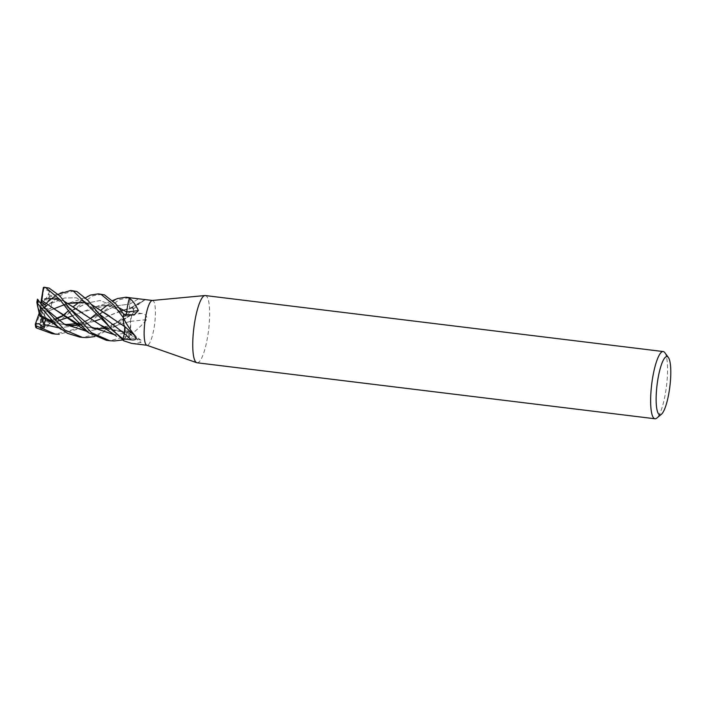 <?xml version="1.0" encoding="UTF-8"?>
<svg xmlns="http://www.w3.org/2000/svg" width="706" height="706" viewBox="0 0 706 706"><rect width="100%" height="100%" fill="white"/><g stroke="black" fill="none" stroke-linecap="round" stroke-linejoin="round"><path stroke-width="0.53" stroke-dasharray="3.53 2.65" d="M152.275 300.474A22.574 4.96 -83 0 1 152.522 300.474A22.574 4.96 -83 0 1 154.905 321.742A22.574 4.96 -83 0 1 147.836 345.11A22.574 4.96 -83 0 1 147.042 345.287A22.574 4.96 -83 0 1 146.804 345.234M131.66 343.407L134.793 343.513L141.015 342.375L141.059 340.239L137.193 338.862L128.995 337.742L128.686 332.764A4.88 1.068 97 0 0 128.201 330.982A4.88 1.068 97 0 0 127.115 332.385A17.253 3.795 -83 0 1 123.541 340.663A3.053 0.671 97 0 0 123.515 340.645A3.053 0.671 97 0 0 123.479 340.619M205.314 295.558A33.862 7.448 -83 0 1 208.888 327.46A33.862 7.448 -83 0 1 198.28 362.513A33.862 7.448 -83 0 1 197.089 362.778M123.612 313.932L124.971 315.926A4.88 1.068 97 0 0 125.262 316.103A4.88 1.068 97 0 0 126.233 314.479M127.292 307.754L129.516 298.214A22.574 4.96 -83 0 1 129.86 297.976A22.574 4.96 -83 0 1 130.301 297.817L129.622 304.171A4.88 1.068 97 0 0 130.319 308.76A4.88 1.068 97 0 0 130.354 308.734A17.253 3.795 -83 0 1 131.537 307.419A17.253 3.795 -83 0 1 133.531 308.928A3.053 0.671 97 0 0 133.549 309.131A22.574 4.96 -83 0 1 133.513 312.343L131.925 314.576A4.88 1.068 97 0 0 130.557 321.354A17.253 3.795 -83 0 1 129.913 335.05A3.053 0.671 97 0 0 129.851 335.315A22.574 4.96 -83 0 1 128.995 337.742L122.438 340.001M123.674 310.084L130.336 308.725A382.025 320.656 -49.3 0 0 145.004 299.953L143.08 299.318M133.531 308.928A376.183 315.75 -49.3 0 0 133.778 308.787L142.285 301.03L145.004 299.953M130.116 315.344L126.939 317.603L106.685 327.663L131.925 314.62L130.566 321.371A382.025 22.786 -7.5 0 1 146.619 319.633C147.369 316.164 145.745 314.135 141.756 313.526L133.513 312.343L116.181 325.907L94.922 336.568M129.913 335.05A376.183 22.442 -7.5 0 1 130.186 335.023C136.382 330.487 141.862 325.36 146.619 319.633M123.453 340.539L126.153 335.756L127.133 332.394A382.025 364.508 -2.2 0 1 141.015 342.375M664.77 352.621A33.862 7.448 -83 0 1 666.49 386.067A33.862 7.448 -83 0 1 656.756 418.111M52.165 333.682L56.118 333.894L72.842 329.667L90.218 318.662M46.525 287.51L44.822 287.43L43.834 288.445L49.649 291.596L48.829 294.464L50.082 298.576L45.113 298.717L48.723 298.532M106.447 340.327L110.63 340.566L129.807 335.474A22.574 4.96 -83 0 1 128.986 337.75M79.637 337.044L83.264 337.212L98.937 333.779L113.172 325.298L133.558 309.307A22.574 4.96 -83 0 1 133.513 312.361M123.268 317.506L124.053 325.21M107.656 328.661L127.151 332.199M127.106 332.438C127.901 330.417 128.43 330.532 128.677 332.8L129.03 338.456M129.807 335.474L130.539 321.248M105.759 326.675L113.534 323.966L126.939 317.603L131.925 314.62L133.734 312.043M133.558 309.307L131.395 307.507L130.31 308.84M130.363 308.707C129.63 308.857 129.383 307.348 129.639 304.171L130.372 297.173M126.215 314.479L124.98 315.882L123.638 313.976M45.016 312.352L41.636 327.425L42.501 327.558L61.095 316.862M45.113 312.361L68.447 303.253L80.316 301.815L91.471 304.454M68.376 310.861L73.618 306.413M79.266 302.106L85.647 297.782M43.834 288.445L40.48 309.519L41.275 306.201L45.722 303.792A21.445 4.713 -83 0 1 45.502 306.828L52.994 301.515L51.512 303.333L51.344 307.922L45.378 310.658L45.069 312.352L54.071 308.707M74.104 290.881L62.878 293.978L46.428 306.025M63.778 304.93L68.42 303.315M85.867 302.618L91.551 304.551M109.933 316.385L124.794 326.649M51.512 303.333L64.537 297.994L76.283 297.782L87.438 303.801L99.122 313.861L87.438 303.801L76.283 297.782L64.537 297.994L51.512 303.333M41.477 322.051L35.838 327.443M41.522 322.236L52.571 321.707M52.818 321.671L59.048 320.436L52.782 321.645M119.243 307.895L107.338 305.186L79.822 312.89L72.347 315.803L95.831 306.678L107.824 305.142L119.199 307.851M95.928 314.038L101.276 309.855M107.356 305.186L117.575 298.523M101.849 294.278L92.865 295.779L74.518 308.813L59.578 320.665L41.654 329.367L40.277 328.908L49.694 323.789L48.582 320.806L42.104 321.415L41.504 322.165L52.5 321.68M48.617 321.927L51.097 321.098L48.617 321.927M51.979 320.789L57.045 318.777L51.979 320.789M62.984 315.564L86.644 303.183L100.014 300.527L112.325 305.283L124.98 315.882L112.325 305.283L100.014 300.527L86.644 303.183L71.562 310.816L74.509 308.804M53.056 321.927L66.558 325.413M79.999 325.104L94.26 321.301M99.846 319.315L123.585 310.093L130.345 308.672M129.021 297.597L119.173 299.741L89.83 321.795L79.248 328.705L59.269 334.282M53.021 321.892L66.382 325.316M78.551 325.272L94.225 321.274M99.846 319.306L121.388 310.719M59.251 327.963L75.701 325.528L59.251 327.963M102.105 312.326L79.346 324.319L115.325 305.883L129.639 304.171A380.984 319.783 -49.3 0 0 138.588 298.815M80.069 325.139L94.304 328.793M107.4 328.396L130.575 321.265L107.347 328.352M37.497 299.212L42.872 306.192M104.232 327.055L96.616 328.008L88.179 327.443L80.007 325.06L94.198 328.731M86.688 331.29L106.068 327.919L86.688 331.29M48.829 294.464L60.107 300.332L71.747 310.711L61.457 302.371C55.483 298.938 50.258 297.782 45.784 298.903M114.346 334.679L128.677 332.8M127.142 332.341L112.925 330.382L101.126 325.395L82.328 312.837M63.822 301.065L58.766 299.291M45.237 299.106L47.911 298.532M58.713 299.247L63.752 300.977M45.334 298.92C47.161 297.35 47.408 298.876 46.066 303.509M51.547 298.726L52.006 298.382M54.459 296.635L58.324 294.225M45.722 303.792L47.152 302.353A22.574 4.96 -83 0 1 46.958 305.61M40.277 328.908L40.48 309.519L50.082 298.576M45.378 310.658L41.23 310.216L41.045 327.249L41.636 327.425M41.275 306.201L45.113 298.717M41.089 303.977L40.224 306.766L40.736 303.509M49.649 291.596L40.48 309.519L40.224 306.766M45.502 306.828L40.48 309.519L39.536 311.125L36.897 302.089M39.818 316.12L39.536 311.125M41.672 308.76L43.922 307.348M37.515 299.273L40.48 309.519L45.625 319.439M44.275 307.737L41.786 308.901M42.104 321.415L40.154 313.261L35.591 326.207A21.445 4.713 -83 0 1 35.326 324.107M39.086 313.482L40.48 309.519L40.154 313.261M42.175 317.532L40.48 309.519L48.582 320.806M49.694 323.789L41.23 310.216M52.994 301.515L40.48 309.519L51.344 307.922M124.971 315.926A380.984 190.664 -147.3 0 0 132.075 315.061M131.925 314.576A380.984 22.724 -7.5 0 1 141.756 313.526M128.686 332.764A380.984 363.519 -2.2 0 1 137.193 338.862M44.319 287.245A22.574 4.96 -83 0 1 44.822 287.43M99.061 314.32L115.325 305.883L129.639 304.171M42.501 327.558A22.574 4.96 -83 0 1 41.654 329.367M41.045 327.249A21.445 4.713 -83 0 1 40.268 328.775M43.154 288.242A21.445 4.713 -83 0 1 43.798 288.595M125.262 316.103L134.061 315.026M130.319 308.76L145.03 299.935M131.537 307.419L142.285 301.03M128.201 330.982L141.059 340.239M90.386 295.09L81.111 299.07L68.447 303.253M45.555 306.669L47.593 305.045M73.186 302.274L83.979 303.245L85.991 304.171C91.109 307.004 95.486 310.234 99.122 313.861M95.831 306.678L104.25 304.118L112.616 300.597M56.454 318.274L51.088 319.818M49.173 320.242L42.245 321.204M100.932 305.663L107.55 305.592L116.322 309.034C118.308 309.969 121.211 312.281 125.033 315.944M123.585 310.093L131.616 307.392M99.061 314.329L86.282 320.648L78.481 323.304M65.058 324.566L60.354 324.01L53.012 321.883M52.032 321.495L51.573 321.301M128.51 309.016L130.213 308.769M41.751 304.868L41.416 304.427M128.007 330.99L115.272 330.735L107.524 328.528M63.152 291.816L44.028 299.079"/><path stroke-width="1.06" d="M661.443 414.254L656.756 418.111A33.862 7.448 -83 0 1 656.183 418.508A33.862 7.448 -83 0 1 654.991 418.773L197.089 362.778A33.862 7.448 -83 0 1 196.745 362.699L146.804 345.234A22.574 4.96 -83 0 1 144.712 323.48A22.574 4.96 -83 0 1 151.719 300.65A22.574 4.96 -83 0 1 152.275 300.474L204.952 295.549A33.862 7.448 -83 0 1 205.314 295.558L663.208 351.553A33.862 7.448 -83 0 1 664.77 352.621L668.388 357.492A29.343 6.451 -83 0 1 669.87 386.482A29.343 6.451 -83 0 1 661.443 414.254A29.343 6.451 -83 0 1 660.94 414.599A29.343 6.451 -83 0 1 656.589 389.43A29.343 6.451 -83 0 1 665.996 356.795A29.343 6.451 -83 0 1 668.388 357.492M126.233 314.479A4.88 1.068 97 0 0 126.78 311.973A17.253 3.795 -83 0 1 129.392 298.391A3.053 0.671 97 0 0 129.463 298.25A22.574 4.96 -83 0 1 129.86 297.976A22.574 4.96 -83 0 1 130.301 297.817A22.574 4.96 -83 0 1 130.31 297.817L129.021 297.597M129.463 298.25L129.595 298.373C132.64 300.597 135.57 304.657 138.385 310.543L134.061 315.026L123.797 314.232L115.952 304.03L104.479 294.87L98.399 293.855L101.17 294.464L113.207 304.41L123.268 317.506A22.574 4.96 -83 0 1 123.797 314.214L123.797 314.214A22.574 4.96 -83 0 0 123.241 317.718L123.409 318.168C127.221 325.351 131.387 331.546 135.923 336.762C136.682 339.312 135.111 340.327 131.21 339.815L122.985 338.906L124.388 333.594A4.88 1.068 97 0 0 124.785 326.596A382.025 232.265 -163.9 0 1 135.923 336.762M123.479 340.619L123.479 340.619A22.574 4.96 -83 0 1 122.985 338.906M123.541 340.663L123.541 340.663A376.183 358.93 -2.2 0 1 123.779 340.821L131.66 343.407L146.919 345.269M196.745 362.699A33.862 7.448 -83 0 1 193.603 330.073A33.862 7.448 -83 0 1 204.122 295.823A33.862 7.448 -83 0 1 204.952 295.549M654.991 418.773A33.862 7.448 -83 0 1 651.409 386.87A33.862 7.448 -83 0 1 662.016 351.817A33.862 7.448 -83 0 1 663.208 351.553M58.324 294.225L70.688 290.466L73.406 291.075L123.453 340.539A22.574 4.96 -83 0 1 122.985 338.898L112.095 330.046L96.775 311.161L99.122 313.861L124.38 333.567L124.777 326.596A17.253 3.795 -83 0 1 123.223 318A376.183 228.709 -163.9 0 1 123.409 318.168M126.78 311.973A382.025 191.185 -147.3 0 0 138.385 310.543M152.399 300.456L130.301 297.817M96.775 311.161L88.038 300.438L76.883 291.499L70.688 290.466M112.616 300.597L117.575 298.523L126.074 297.244L129.516 298.214M59.269 334.282L55.209 334.062L36.244 325.881L35.3 324.213L38.759 323.604L44.301 327.637L44.143 324.548L45.625 319.439L39.818 316.12L36.915 302.742L57.336 326.26L67.538 333.364L79.637 337.044M36.491 327.337C35.45 327.046 35.477 327.266 36.58 328.008L52.165 333.682M122.438 340.001L114.063 340.98L109.73 340.724L91.365 332.632L69.303 308.063L59.816 295.92L49.138 288.101L44.319 287.245A22.574 4.96 -83 0 0 44.099 287.236L45.837 287.704L59.913 299.635L73.901 317.718L88.594 332.702L106.447 340.327L109.359 340.68M94.922 336.568L86.414 337.6L82.364 337.38L64.643 329.976L41.416 304.427L37.515 299.273A21.445 4.713 -83 0 0 36.897 302.089L36.915 302.742M124.053 325.21L124.821 326.587M99.122 313.861L124.38 333.567L122.791 339.648M127.292 307.754L126.78 312.14M119.243 307.895L126.762 312.061L126.215 314.479M91.471 304.454L124.777 326.684M61.095 316.862L62.887 315.494M62.913 315.485L68.376 310.861M73.618 306.413L79.266 302.106M85.647 297.782L90.386 295.082L98.399 293.855M54.071 308.707L63.778 304.93M68.42 303.315L85.867 302.618M91.551 304.551L109.933 316.385M66.54 317.965L59.03 320.427L66.576 317.991M66.62 317.974L72.356 315.82L66.585 317.956M119.199 307.851L126.762 312.017M90.218 318.662L95.928 314.038M101.276 309.855L107.356 305.186M51.097 321.098L51.979 320.789L51.097 321.098M57.045 318.777L63.205 315.723L57.045 318.777M39.527 314.902L53.056 321.927M66.558 325.413L79.999 325.104M94.26 321.301L99.846 319.315M39.527 314.858L53.021 321.892M66.382 325.316L78.551 325.272M94.225 321.274L99.846 319.306M121.388 310.719L123.674 310.084M44.143 324.548L59.251 327.963L44.143 324.548M75.701 325.528L78.728 324.539L75.701 325.528M78.772 324.531L79.346 324.319L78.772 324.531M41.848 300.597L43.384 287.457L44.099 287.236M41.883 300.491L72.506 321.451L80.069 325.139M94.304 328.793L107.127 328.44M44.099 308.081L46.552 305.698L41.672 302.089L41.866 300.535L55.042 309.422M41.416 304.427L44.275 307.737M55.306 309.634L78.957 324.61M94.198 328.731L107.03 328.405M44.275 307.578L63.919 323.877L86.688 331.29L63.919 323.877L44.275 307.578M106.068 327.919L106.685 327.663L106.068 327.919M69.303 308.063L91.462 327.169L114.346 334.679M82.328 312.837L63.822 301.065M58.766 299.291L48.723 298.532M47.911 298.532L58.713 299.247M63.752 300.977L99.864 324.707L107.656 328.661M47.152 302.353L51.547 298.726M52.006 298.382L54.459 296.635M35.3 324.213L39.086 313.482M35.591 326.207L35.838 327.443M40.736 303.509L43.384 287.457M41.672 302.089L41.089 303.977M41.786 308.901L40.48 309.519L41.672 308.76M43.922 307.348L46.552 305.698M44.301 327.637L42.175 317.532M124.388 333.594A380.984 231.63 -163.9 0 1 131.21 339.815M36.571 328.008A22.574 4.96 -83 0 1 36.244 325.881M37.559 303.086A22.574 4.96 -83 0 1 38.195 299.953M55.209 334.062L51.856 333.647M82.364 337.38L79.328 337.009M123.612 313.932L124.018 314.514M62.984 315.564L56.454 318.274M51.088 319.818L49.173 320.242M44.743 318.079L53.674 323.675L61.131 329.446M78.481 323.304L76.892 323.657M76.857 323.666L65.058 324.566M53.012 321.883L52.032 321.495M72.506 321.451L88.956 332.958M105.759 326.675L104.232 327.055M107.524 328.528L106.129 327.946M99.864 324.707L116.561 336.259M35.3 324.381L35.591 326.631M37.497 299.176L36.871 302.062M129.251 297.632L126.074 297.244"/></g></svg>
